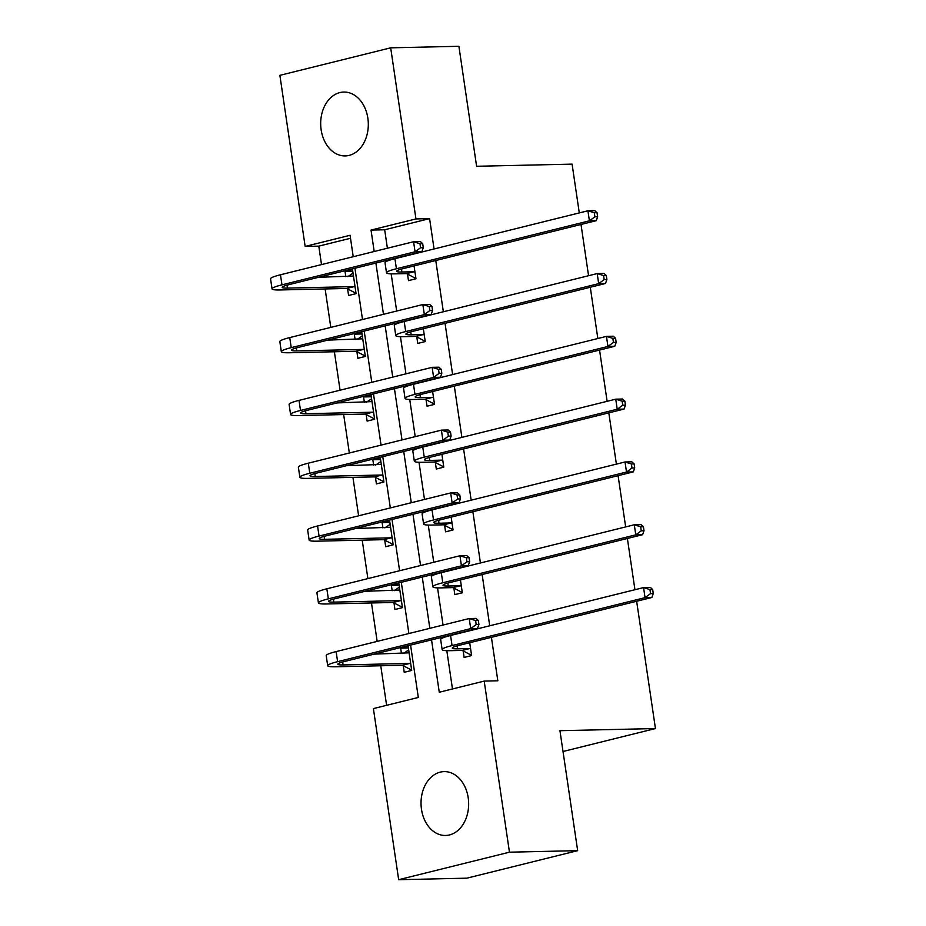 <?xml version="1.0" encoding="UTF-8"?>
<svg xmlns="http://www.w3.org/2000/svg" width="926" height="926" viewBox="0 0 926 926"><rect width="100%" height="100%" fill="white"/><g stroke="black" fill="none" stroke-linecap="round" stroke-linejoin="round"><path stroke-width="1.39" d="M367.853 118.181A31.935 23.81 88.7 0 1 345.213 155.915A31.935 23.81 88.7 0 1 321.137 129.779A31.935 23.81 88.7 0 1 343.777 92.056A31.935 23.81 88.7 0 1 367.853 118.181M468.197 797.749A31.935 23.81 88.7 0 1 445.556 835.472A31.935 23.81 88.7 0 1 421.492 809.347A31.935 23.81 88.7 0 1 444.133 771.613A31.935 23.81 88.7 0 1 468.197 797.749M636.648 601.275L655.446 728.554L559.952 730.695L577.662 850.658L466.866 878.172L398.666 879.7L373.398 708.598L418.309 697.452L410.577 645.086M350.503 238.26L318.787 246.131L321.519 264.593M323.22 276.145L323.382 277.198M325.119 288.947L330.79 327.387M332.492 338.939L332.654 340.004M334.39 351.753L340.062 390.193M341.775 401.745L341.925 402.81M343.662 414.559L349.334 452.999M351.047 464.551L351.197 465.604M352.933 477.353L358.617 515.805M360.318 527.357L360.48 528.41M362.205 540.159L367.888 578.6M369.59 590.151L369.752 591.216M371.488 602.965L377.16 641.405M378.861 652.957L379.023 654.022M380.76 665.771L386.605 705.323M318.787 246.131L305.152 246.432L279.884 75.342L390.679 47.828L415.948 218.93L371.025 230.076L374.197 251.513M390.679 47.828L458.891 46.3L476.601 166.275L572.094 164.133L579.294 212.911M581.007 224.462L588.566 275.705M590.279 287.257L597.849 338.511M599.55 350.063L607.12 401.317M608.822 412.869L616.392 464.123M618.093 475.675L625.663 526.917M627.377 538.469L634.947 589.723M563.02 751.495L655.446 728.554M403.261 665.771L404.234 672.311L411.711 670.447L408.146 646.29L400.669 648.154L401.456 653.513M393.99 602.976L394.951 609.505L402.44 607.653L398.875 583.496L391.385 585.348L392.184 590.707M384.718 540.171L385.679 546.699L393.168 544.847L389.603 520.69L382.114 522.553L382.913 527.913M375.447 477.365L376.407 483.904L383.896 482.041L380.331 457.884L372.842 459.747L373.629 465.107M366.175 414.559L367.136 421.099L374.625 419.235L371.048 395.089L363.571 396.941L364.358 402.301M356.892 351.764L357.864 358.293L365.342 356.441L361.777 332.284L354.299 334.136L355.086 339.495M347.62 288.958L348.581 295.487L356.07 293.635L352.505 269.478L345.016 271.341L345.815 276.7M431.539 639.878L439.271 692.243L484.194 681.096L497.829 680.784L491.417 637.331M489.715 625.791L482.145 574.537M480.432 562.985L472.873 511.731M471.16 500.179L463.59 448.925M461.889 437.373L454.319 386.13M452.617 374.579L445.047 323.324M443.346 311.773L435.776 260.519M434.062 248.967L429.583 218.617L384.672 229.775L387.392 248.226M391.177 273.864L396.664 311.032M400.449 336.67L405.947 373.838M409.732 399.465L415.218 436.644M419.003 462.271L424.49 499.438M428.275 525.077L433.762 562.244M437.547 587.871L443.033 625.05M446.818 650.677L452.478 688.967M463.15 650.909L464.123 657.437L471.6 655.585L469.702 642.725M453.879 588.103L454.84 594.631L462.329 592.779L460.43 579.919M444.607 525.297L445.568 531.837L453.057 529.973L451.159 517.125M435.336 462.491L436.296 469.031L443.785 467.167L441.887 454.319M426.053 399.696L427.025 406.225L434.514 404.373L432.616 391.513M416.781 336.89L417.753 343.43L425.231 341.567L423.332 328.707M407.509 274.084L408.47 280.624L415.959 278.761L414.061 265.912M577.662 850.658L509.462 852.186L398.666 879.7M429.583 218.617L415.948 218.93M484.194 681.096L509.462 852.186M375.898 263.065L383.468 314.308M385.17 325.859L392.74 377.113M394.441 388.665L402.011 439.919M403.724 451.471L411.283 502.725M412.996 514.277L420.566 565.52M422.268 577.072L429.838 628.326M353.234 256.71L350.063 235.285L305.152 246.432M408.875 633.534L401.305 582.28M399.604 570.729L392.034 519.474M390.332 507.923L382.762 456.668M381.049 445.128L373.491 393.874M371.777 382.322L364.207 331.068M362.506 319.516L354.936 268.262M384.672 229.775L371.025 230.076M408.401 647.98L400.669 648.154M399.129 585.174L391.385 585.348M389.846 522.38L382.114 522.553M380.574 459.574L372.842 459.747M371.303 396.768L363.571 396.941M362.031 333.962L354.299 334.136M352.76 271.168L345.016 271.341M469.714 648.559L457.548 648.825A20.476 2.257 -8.4 0 1 452.27 648.096A20.476 2.257 -8.4 0 1 458.879 645.41L651.869 597.49L645.052 597.652L452.062 645.572A30.708 3.38 171.6 0 0 442.142 649.601A30.708 3.38 171.6 0 0 450.059 650.689L462.224 650.411L469.714 648.559L470.639 649.045M471.403 655.261L462.224 650.411M650.55 593.612L653.27 593.554L652.68 589.526L649.948 589.596L650.55 593.612L645.052 597.652L643.57 587.582L450.568 635.502A30.708 3.38 171.6 0 0 440.66 639.53L442.142 649.601M649.948 589.596L643.57 587.582L650.388 587.431L652.68 589.526M653.27 593.554L651.869 597.49M408.69 649.959L403.423 653.467M411.665 670.088L402.335 665.285L409.824 663.421L343.095 664.926A20.476 2.257 -8.4 0 1 337.816 664.197A20.476 2.257 -8.4 0 1 344.426 661.511L477.527 628.465L470.709 628.615L337.608 661.662A30.708 3.38 171.6 0 0 327.688 665.69A30.708 3.38 171.6 0 0 335.606 666.778L402.335 665.285M409.824 663.421L410.75 663.919M409.118 652.83L374.162 654.126M476.195 624.575L478.927 624.518L478.337 620.489L475.605 620.559L476.195 624.575L470.709 628.615L469.216 618.545L336.115 651.591A30.708 3.38 171.6 0 0 326.207 655.62L327.688 665.69M475.605 620.559L469.216 618.545L476.045 618.394L478.337 620.489M478.927 624.518L477.527 628.465M460.43 585.753L448.277 586.019A20.476 2.257 -8.4 0 1 442.998 585.301A20.476 2.257 -8.4 0 1 449.608 582.616L642.598 534.696L635.78 534.846L442.79 582.767A30.708 3.38 171.6 0 0 432.87 586.795A30.708 3.38 171.6 0 0 440.788 587.883L452.953 587.605L460.43 585.753L461.368 586.239M462.132 592.455L452.953 587.605M641.267 530.818L643.998 530.748L643.408 526.732L640.676 526.79L641.267 530.818L635.78 534.846L634.287 524.776L441.297 572.696A30.708 3.38 171.6 0 0 431.389 576.724L432.87 586.795M640.676 526.79L634.287 524.776L641.116 524.625L643.408 526.732M643.998 530.748L642.598 534.696M451.159 522.947L439.005 523.225A20.476 2.257 -8.4 0 1 433.727 522.495A20.476 2.257 -8.4 0 1 440.336 519.81L633.326 471.89L626.508 472.04L433.507 519.961A30.708 3.38 171.6 0 0 423.599 523.989A30.708 3.38 171.6 0 0 431.516 525.077L443.67 524.81L451.159 522.947L452.096 523.445M452.86 529.649L443.67 524.81M631.995 468.012L634.727 467.954L634.136 463.926L631.405 463.984L631.995 468.012L626.508 472.04L625.015 461.981L432.025 509.902A30.708 3.38 171.6 0 0 422.106 513.93L423.599 523.989M631.405 463.984L625.015 461.981L631.833 461.819L634.136 463.926M634.727 467.954L633.326 471.89M399.419 587.153L394.152 590.672M402.393 607.282L393.064 602.479L400.541 600.627L333.823 602.12A20.476 2.257 -8.4 0 1 328.545 601.391A20.476 2.257 -8.4 0 1 335.154 598.705L468.255 565.659L461.437 565.809L328.336 598.856A30.708 3.38 171.6 0 0 318.417 602.884A30.708 3.38 171.6 0 0 326.334 603.972L393.064 602.479M400.541 600.627L401.479 601.113M399.835 590.024L364.879 591.32M466.924 561.781L469.656 561.712L469.065 557.695L466.334 557.753L466.924 561.781L461.437 565.809L459.944 555.75L326.843 588.797A30.708 3.38 171.6 0 0 316.923 592.825L318.417 602.884M466.334 557.753L459.944 555.75L466.773 555.588L469.065 557.695M469.656 561.712L468.255 565.659M390.147 524.359L384.88 527.866M393.11 544.488L383.781 539.673L391.27 537.821L324.551 539.314A20.476 2.257 -8.4 0 1 319.262 538.585A20.476 2.257 -8.4 0 1 325.883 535.899L458.983 502.853L452.154 503.003L319.053 536.061A30.708 3.38 171.6 0 0 309.145 540.078A30.708 3.38 171.6 0 0 317.062 541.178L383.781 539.673M391.27 537.821L392.207 538.307M390.564 527.23L355.607 528.526M457.652 498.975L460.384 498.917L459.782 494.889L457.062 494.947L457.652 498.975L452.154 503.003L450.673 492.945L317.572 525.991A30.708 3.38 171.6 0 0 307.652 530.019L309.145 540.078M457.062 494.947L450.673 492.945L457.49 492.794L459.782 494.889M460.384 498.917L458.983 502.853M443.589 466.843L434.398 462.005L441.887 460.141L429.733 460.419A20.476 2.257 -8.4 0 1 424.444 459.69A20.476 2.257 -8.4 0 1 431.065 457.004L624.055 409.084L617.225 409.234L424.235 457.155A30.708 3.38 171.6 0 0 414.327 461.183A30.708 3.38 171.6 0 0 422.244 462.282L434.398 462.005M441.887 460.141L442.813 460.639M622.723 405.206L625.455 405.148L624.853 401.12L622.133 401.178L622.723 405.206L617.225 409.234L615.744 399.175L422.754 447.096A30.708 3.38 171.6 0 0 412.834 451.124L414.327 461.183M622.133 401.178L615.744 399.175L622.561 399.025L624.853 401.12M625.455 405.148L624.055 409.084M434.306 404.049L425.127 399.199L432.616 397.347L420.45 397.613A20.476 2.257 -8.4 0 1 415.172 396.884A20.476 2.257 -8.4 0 1 421.781 394.198L614.771 346.289L607.954 346.44L414.964 394.36A30.708 3.38 171.6 0 0 405.044 398.388A30.708 3.38 171.6 0 0 412.973 399.476L425.127 399.199M432.616 397.347L433.542 397.833M613.452 342.4L616.172 342.342L615.582 338.314L612.85 338.384L613.452 342.4L607.954 346.44L606.472 336.37L413.482 384.29A30.708 3.38 171.6 0 0 403.562 388.318L405.044 398.388M612.85 338.384L606.472 336.37L613.29 336.219L615.582 338.314M616.172 342.342L614.771 346.289M425.034 341.243L415.855 336.404L423.344 334.541L411.179 334.807A20.476 2.257 -8.4 0 1 405.901 334.089A20.476 2.257 -8.4 0 1 412.51 331.404L605.5 283.483L598.682 283.634L405.692 331.554A30.708 3.38 171.6 0 0 395.772 335.582A30.708 3.38 171.6 0 0 403.69 336.67L415.855 336.404M423.344 334.541L424.27 335.027M604.18 279.606L606.9 279.536L606.31 275.52L603.578 275.578L604.18 279.606L598.682 283.634L597.201 273.564L404.199 321.484A30.708 3.38 171.6 0 0 394.291 325.512L395.772 335.582M603.578 275.578L597.201 273.564L604.018 273.413L606.31 275.52M606.9 279.536L605.5 283.483M380.864 461.553L375.609 465.06M383.7 481.717L374.509 476.878L381.998 475.015L315.268 476.508A20.476 2.257 -8.4 0 1 309.99 475.79A20.476 2.257 -8.4 0 1 316.599 473.105L449.712 440.047L442.883 440.209L309.782 473.255A30.708 3.38 171.6 0 0 299.862 477.284A30.708 3.38 171.6 0 0 307.791 478.372L374.509 476.878M381.998 475.015L382.924 475.513M381.292 464.424L346.336 465.72M448.381 436.169L451.112 436.111L450.511 432.083L447.779 432.141L448.381 436.169L442.883 440.209L441.401 430.139L308.3 463.185A30.708 3.38 171.6 0 0 298.38 467.213L299.862 477.284M447.779 432.141L441.401 430.139L448.219 429.988L450.511 432.083M451.112 436.111L449.712 440.047M371.592 398.747L366.326 402.254M374.417 418.911L365.238 414.072L372.727 412.209L305.997 413.714A20.476 2.257 -8.4 0 1 300.719 412.984A20.476 2.257 -8.4 0 1 307.328 410.299L440.429 377.252L433.611 377.403L300.51 410.45A30.708 3.38 171.6 0 0 290.59 414.478A30.708 3.38 171.6 0 0 298.508 415.566L365.238 414.072M372.727 412.209L373.653 412.707M372.02 401.618L337.064 402.914M439.109 373.363L441.829 373.305L441.239 369.277L438.507 369.347L439.109 373.363L433.611 377.403L432.129 367.333L299.029 400.391A30.708 3.38 171.6 0 0 289.109 404.407L290.59 414.478M438.507 369.347L432.129 367.333L438.947 367.182L441.239 369.277M441.829 373.305L440.429 377.252M362.321 335.941L357.054 339.46M365.295 356.07L355.966 351.267L363.455 349.415L296.725 350.908A20.476 2.257 -8.4 0 1 291.447 350.178A20.476 2.257 -8.4 0 1 298.056 347.493L431.157 314.446L424.34 314.597L291.239 347.644A30.708 3.38 171.6 0 0 281.319 351.672A30.708 3.38 171.6 0 0 289.236 352.76L355.966 351.267M363.455 349.415L364.381 349.901M362.749 338.812L327.792 340.108M429.826 310.569L432.558 310.499L431.967 306.483L429.236 306.541L429.826 310.569L424.34 314.597L422.846 304.538L289.745 337.585A30.708 3.38 171.6 0 0 279.837 341.613L281.319 351.672M429.236 306.541L422.846 304.538L429.676 304.376L431.967 306.483M432.558 310.499L431.157 314.446M414.061 271.735L401.907 272.012A20.476 2.257 -8.4 0 1 396.629 271.283A20.476 2.257 -8.4 0 1 403.238 268.598L596.228 220.677L589.411 220.828L396.421 268.748A30.708 3.38 171.6 0 0 386.501 272.776A30.708 3.38 171.6 0 0 394.418 273.864L406.583 273.598L414.061 271.735L414.998 272.232M415.762 278.437L406.583 273.598M594.897 216.8L597.629 216.742L597.038 212.714L594.307 212.772L594.897 216.8L589.411 220.828L587.917 210.769L394.927 258.69A30.708 3.38 171.6 0 0 385.019 262.718L386.501 272.776M594.307 212.772L587.917 210.769L594.747 210.619L597.038 212.714M597.629 216.742L596.228 220.677M353.049 273.147L347.782 276.654M356.024 293.276L346.694 288.461L354.172 286.609L287.454 288.102A20.476 2.257 -8.4 0 1 282.175 287.373A20.476 2.257 -8.4 0 1 288.785 284.687L421.886 251.641L415.068 251.791L281.967 284.849A30.708 3.38 171.6 0 0 272.047 288.866A30.708 3.38 171.6 0 0 279.965 289.965L346.694 288.461M354.172 286.609L355.109 287.095M353.466 276.017L318.509 277.314M420.554 247.763L423.286 247.705L422.696 243.677L419.964 243.735L420.554 247.763L415.068 251.791L413.575 241.732L280.474 274.779A30.708 3.38 171.6 0 0 270.554 278.807L272.047 288.866M419.964 243.735L413.575 241.732L420.404 241.582L422.696 243.677M423.286 247.705L421.886 251.641M457.548 648.825L457.12 645.873M452.062 645.572L450.568 635.502M343.095 664.926L342.655 661.974M337.608 661.662L336.115 651.591M448.277 586.019L447.837 583.079M442.79 582.767L441.297 572.696M439.005 523.225L438.565 520.273M433.507 519.961L432.025 509.902M333.823 602.12L333.383 599.168M328.336 598.856L326.843 588.797M324.551 539.314L324.112 536.362M319.053 536.061L317.572 525.991M429.733 460.419L429.294 457.467M424.235 457.155L422.754 447.096M420.45 397.613L420.022 394.661M414.964 394.36L413.482 384.29M411.179 334.807L410.75 331.867M405.692 331.554L404.199 321.484M315.268 476.508L314.84 473.568M309.782 473.255L308.3 463.185M305.997 413.714L305.568 410.762M300.51 410.45L299.029 400.391M296.725 350.908L296.285 347.956M291.239 347.644L289.745 337.585M401.907 272.012L401.467 269.061M396.421 268.748L394.927 258.69M287.454 288.102L287.014 285.15M281.967 284.849L280.474 274.779"/></g></svg>
